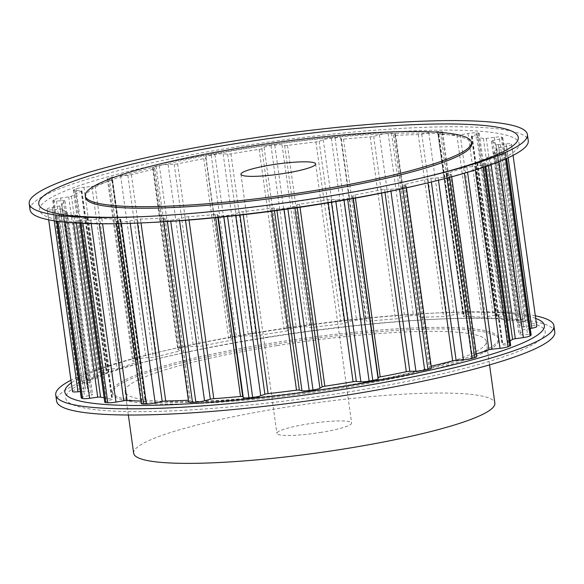 <?xml version="1.0" encoding="UTF-8"?>
<svg xmlns="http://www.w3.org/2000/svg" width="584" height="584" viewBox="0 0 584 584"><rect width="100%" height="100%" fill="white"/><g stroke="black" fill="none" stroke-linecap="round" stroke-linejoin="round"><path stroke-width="0.44" stroke-dasharray="2.92 2.19" d="M320.163 432.532A37.726 5.154 -7.9 0 0 351.619 423.02A37.726 5.154 -7.9 0 0 308.345 423.867A37.726 5.154 -7.9 0 0 276.889 433.386A37.726 5.154 -7.9 0 0 320.163 432.532M30.054 209.831A251.492 34.361 172.1 0 1 239.768 146.38A251.492 34.361 172.1 0 1 528.264 140.7M419.451 178.463A242.061 33.069 172.1 0 1 416.896 179.069A242.061 33.069 172.1 0 1 316.433 198.443A242.061 33.069 172.1 0 1 147.657 216.423A242.061 33.069 172.1 0 1 145.044 216.54M85.461 197.428A194.903 26.63 172.1 0 1 247.988 148.256A194.903 26.63 172.1 0 1 471.573 143.854M148.518 222.592A242.061 33.069 172.1 0 1 44.8 201.808A242.061 33.069 172.1 0 1 241.455 149.008A242.061 33.069 172.1 0 1 501.452 133.984A242.061 33.069 172.1 0 1 417.75 185.237M277.137 345.567A182.332 24.908 172.1 0 1 486.297 341.45A182.332 24.908 172.1 0 1 334.26 387.455A182.332 24.908 172.1 0 1 125.1 391.572A182.332 24.908 172.1 0 1 277.137 345.567M133.656 453.264A182.332 24.908 172.1 0 1 285.7 407.26A182.332 24.908 172.1 0 1 494.86 403.142M554.8 331.946A251.492 34.361 -7.9 0 0 441.65 318.944A251.492 34.361 -7.9 0 0 266.304 337.625A251.492 34.361 -7.9 0 0 161.929 357.758A251.492 34.361 -7.9 0 0 56.597 401.077M535.324 315.798A251.492 34.361 -7.9 0 0 440.796 312.768A251.492 34.361 -7.9 0 0 265.45 331.457A251.492 34.361 -7.9 0 0 161.067 351.59A251.492 34.361 -7.9 0 0 70.934 380.235M267.567 337.165A242.061 33.069 -7.9 0 0 167.104 356.539A242.061 33.069 -7.9 0 0 83.41 407.793A242.061 33.069 -7.9 0 0 343.399 392.769A242.061 33.069 -7.9 0 0 540.061 339.968A242.061 33.069 -7.9 0 0 436.343 319.185A242.061 33.069 -7.9 0 0 267.567 337.165M336.223 388.893A194.903 26.63 -7.9 0 0 498.751 339.72A194.903 26.63 -7.9 0 0 275.166 344.129A194.903 26.63 -7.9 0 0 112.639 393.302A194.903 26.63 -7.9 0 0 336.223 388.893M336.012 387.353A194.903 26.63 -7.9 0 0 498.539 338.18A194.903 26.63 -7.9 0 0 274.954 342.582A194.903 26.63 -7.9 0 0 112.427 391.754A194.903 26.63 -7.9 0 0 336.012 387.353M535.689 318.419A242.061 33.069 -7.9 0 0 435.481 313.017A242.061 33.069 -7.9 0 0 266.713 330.997A242.061 33.069 -7.9 0 0 166.25 350.371A242.061 33.069 -7.9 0 0 71.299 382.856M72.438 391.039A7.548 1.029 172.1 0 1 77.46 389.353L85.081 387.951A3.146 0.431 -7.9 0 0 87.177 387.272A219.642 30.01 172.1 0 1 90.118 382.914A3.146 0.431 -7.9 0 0 90.162 382.827A3.146 0.431 -7.9 0 0 88.651 382.666L81.724 383.031A7.548 1.029 172.1 0 1 78.088 382.651A7.548 1.029 172.1 0 1 78.278 382.374A234.418 32.025 172.1 0 1 79.161 381.739A7.548 1.029 172.1 0 1 85.885 380.038L93.936 378.863A3.146 0.431 -7.9 0 0 96.688 378.176A219.642 30.01 172.1 0 1 106.887 373.074A3.146 0.431 -7.9 0 0 107.171 372.847A3.146 0.431 -7.9 0 0 106.295 372.672L100.682 372.628A7.548 1.029 172.1 0 1 98.572 372.212A7.548 1.029 172.1 0 1 99.441 371.585A234.418 32.025 172.1 0 1 101.258 370.869A7.548 1.029 172.1 0 1 109.215 369.271L117.136 368.402A3.146 0.431 -7.9 0 0 120.362 367.767A219.642 30.01 172.1 0 1 137.13 362.262A3.146 0.431 -7.9 0 0 137.846 361.883A3.146 0.431 -7.9 0 0 137.459 361.73L133.532 361.284A7.548 1.029 172.1 0 1 132.59 360.927A7.548 1.029 172.1 0 1 134.59 359.926A234.418 32.025 172.1 0 1 137.211 359.182A7.548 1.029 172.1 0 1 145.869 357.788L153.125 357.291A3.146 0.431 -7.9 0 0 156.6 356.744A219.642 30.01 172.1 0 1 178.792 351.218A3.146 0.431 -7.9 0 0 180.106 350.677A3.146 0.431 -7.9 0 0 180.011 350.59L178.047 349.772A7.548 1.029 172.1 0 1 177.821 349.568A7.548 1.029 172.1 0 1 181.325 348.188A234.418 32.025 172.1 0 1 184.573 347.465A7.548 1.029 172.1 0 1 193.333 346.378L199.429 346.283A3.146 0.431 -7.9 0 0 202.925 345.867A219.642 30.01 172.1 0 1 229.023 340.684A3.146 0.431 -7.9 0 0 231.06 340.012L231.184 338.873A7.548 1.029 172.1 0 1 236.462 337.172A234.418 32.025 172.1 0 1 240.119 336.523A7.548 1.029 172.1 0 1 248.382 335.815L252.908 336.128A3.146 0.431 -7.9 0 0 256.179 335.866A219.642 30.01 172.1 0 1 284.408 331.391A3.146 0.431 -7.9 0 0 287.116 330.712L289.328 329.332A7.548 1.029 172.1 0 1 296.249 327.631A234.418 32.025 172.1 0 1 300.059 327.098A7.548 1.029 172.1 0 1 307.272 326.814L309.907 327.522A3.146 0.431 -7.9 0 0 312.739 327.427A219.642 30.01 172.1 0 1 341.173 323.967A3.146 0.431 -7.9 0 0 344.37 323.324L348.517 321.799A7.548 1.029 172.1 0 1 356.598 320.214A234.418 32.025 172.1 0 1 360.313 319.835A7.548 1.029 172.1 0 1 365.971 319.995L366.548 321.039A3.146 0.431 -7.9 0 0 368.738 321.127A219.642 30.01 172.1 0 1 395.448 318.908A3.146 0.431 -7.9 0 0 398.916 318.353L404.712 316.784A7.548 1.029 172.1 0 1 413.414 315.426A234.418 32.025 172.1 0 1 416.764 315.221A7.548 1.029 172.1 0 1 420.633 315.594A7.548 1.029 172.1 0 1 420.495 315.827L418.969 317.134A3.146 0.431 -7.9 0 0 418.918 317.236A3.146 0.431 -7.9 0 0 420.37 317.397A219.642 30.01 172.1 0 1 443.533 316.572A3.146 0.431 -7.9 0 0 447.037 316.141L454.082 314.637A7.548 1.029 172.1 0 1 462.813 313.601A234.418 32.025 172.1 0 1 465.579 313.586A7.548 1.029 172.1 0 1 467.872 314.002A7.548 1.029 172.1 0 1 467.127 314.579L463.601 316.068A3.146 0.431 -7.9 0 0 463.287 316.309A3.146 0.431 -7.9 0 0 464.119 316.484A219.642 30.01 172.1 0 1 482.15 317.119A3.146 0.431 -7.9 0 0 485.45 316.835L493.276 315.499A7.548 1.029 172.1 0 1 501.43 314.849A234.418 32.025 172.1 0 1 503.43 315.024A7.548 1.029 172.1 0 1 504.503 315.397A7.548 1.029 172.1 0 1 502.678 316.346L497.4 317.915A3.146 0.431 -7.9 0 0 496.634 318.309A3.146 0.431 -7.9 0 0 496.999 318.455A219.642 30.01 172.1 0 1 508.671 320.499A3.146 0.431 -7.9 0 0 511.54 320.39L519.607 319.309A7.548 1.029 172.1 0 1 526.637 319.09A234.418 32.025 172.1 0 1 527.724 319.448A7.548 1.029 172.1 0 1 528.016 319.682A7.548 1.029 172.1 0 1 524.739 321.01L518.052 322.55A3.146 0.431 -7.9 0 0 516.687 323.098A3.146 0.431 -7.9 0 0 516.767 323.178A219.642 30.01 172.1 0 1 521.286 326.493A3.146 0.431 -7.9 0 0 523.534 326.565L531.294 325.814A7.548 1.029 172.1 0 1 536.711 326.04A234.418 32.025 172.1 0 1 536.82 326.558M168.082 164.389A7.548 1.029 -7.9 0 0 159.322 165.476A234.418 32.025 -7.9 0 0 156.074 166.199A7.548 1.029 -7.9 0 0 152.57 167.579A7.548 1.029 -7.9 0 0 152.789 167.776L154.76 168.601A3.146 0.431 172.1 0 1 154.848 168.688A3.146 0.431 172.1 0 1 153.534 169.229A219.642 30.01 -7.9 0 0 131.349 174.755A3.146 0.431 172.1 0 1 127.867 175.302L120.611 175.799A7.548 1.029 -7.9 0 0 111.96 177.193A234.418 32.025 -7.9 0 0 109.339 177.938A7.548 1.029 -7.9 0 0 107.339 178.938A7.548 1.029 -7.9 0 0 108.281 179.295L112.201 179.741A3.146 0.431 172.1 0 1 112.595 179.887A3.146 0.431 172.1 0 1 111.88 180.273A219.642 30.01 -7.9 0 0 95.112 185.778A3.146 0.431 172.1 0 1 91.885 186.413L83.965 187.281A7.548 1.029 -7.9 0 0 76.008 188.88A234.418 32.025 -7.9 0 0 74.19 189.596A7.548 1.029 -7.9 0 0 73.321 190.223A7.548 1.029 -7.9 0 0 75.424 190.639L81.037 190.683A3.146 0.431 172.1 0 1 81.921 190.851A3.146 0.431 172.1 0 1 81.636 191.085A219.642 30.01 -7.9 0 0 71.43 196.188A3.146 0.431 172.1 0 1 68.678 196.866L60.634 198.042A7.548 1.029 -7.9 0 0 53.91 199.75A234.418 32.025 -7.9 0 0 53.027 200.385A7.548 1.029 -7.9 0 0 52.837 200.662A7.548 1.029 -7.9 0 0 56.473 201.042L63.393 200.677A3.146 0.431 172.1 0 1 64.912 200.83A3.146 0.431 172.1 0 1 64.868 200.918A219.642 30.01 -7.9 0 0 61.926 205.276A3.146 0.431 172.1 0 1 59.831 205.955L52.21 207.364A7.548 1.029 -7.9 0 0 47.18 209.05L47.18 209.05A234.418 32.025 -7.9 0 0 47.289 209.568A7.548 1.029 -7.9 0 0 52.706 209.795L60.466 209.043A3.146 0.431 172.1 0 1 62.714 209.116A219.642 30.01 -7.9 0 0 67.233 212.43A3.146 0.431 172.1 0 1 67.313 212.51A3.146 0.431 172.1 0 1 65.948 213.058L59.261 214.598A7.548 1.029 -7.9 0 0 55.984 215.927A7.548 1.029 -7.9 0 0 56.276 216.16A234.418 32.025 -7.9 0 0 57.363 216.518A7.548 1.029 -7.9 0 0 64.393 216.299L72.46 215.219A3.146 0.431 172.1 0 1 75.329 215.109A219.642 30.01 -7.9 0 0 87.001 217.153A3.146 0.431 172.1 0 1 87.366 217.299A3.146 0.431 172.1 0 1 86.6 217.693L81.322 219.263A7.548 1.029 -7.9 0 0 79.497 220.212A7.548 1.029 -7.9 0 0 80.57 220.584A234.418 32.025 -7.9 0 0 82.57 220.759A7.548 1.029 -7.9 0 0 90.724 220.11L98.55 218.766A3.146 0.431 172.1 0 1 101.85 218.489A219.642 30.01 -7.9 0 0 119.881 219.124A3.146 0.431 172.1 0 1 120.713 219.299A3.146 0.431 172.1 0 1 120.399 219.54L116.873 221.029A7.548 1.029 -7.9 0 0 116.128 221.606A7.548 1.029 -7.9 0 0 118.421 222.022A234.418 32.025 -7.9 0 0 121.187 222.008A7.548 1.029 -7.9 0 0 129.918 220.971L136.963 219.467A3.146 0.431 172.1 0 1 140.467 219.029A219.642 30.01 -7.9 0 0 163.63 218.212A3.146 0.431 172.1 0 1 165.082 218.372A3.146 0.431 172.1 0 1 165.031 218.474L163.505 219.781A7.548 1.029 -7.9 0 0 163.367 220.015A7.548 1.029 -7.9 0 0 167.236 220.38A234.418 32.025 -7.9 0 0 170.586 220.175A7.548 1.029 -7.9 0 0 179.288 218.825L185.084 217.255A3.146 0.431 172.1 0 1 188.552 216.701A219.642 30.01 -7.9 0 0 215.262 214.481A3.146 0.431 172.1 0 1 217.452 214.569L218.029 215.606A7.548 1.029 -7.9 0 0 223.687 215.773A234.418 32.025 -7.9 0 0 227.402 215.394A7.548 1.029 -7.9 0 0 235.483 213.81L239.63 212.284A3.146 0.431 172.1 0 1 242.827 211.642A219.642 30.01 -7.9 0 0 271.261 208.181A3.146 0.431 172.1 0 1 274.093 208.087L276.728 208.787A7.548 1.029 -7.9 0 0 283.941 208.51A234.418 32.025 -7.9 0 0 287.751 207.977A7.548 1.029 -7.9 0 0 294.672 206.276L296.884 204.896A3.146 0.431 172.1 0 1 299.592 204.218A219.642 30.01 -7.9 0 0 327.821 199.743A3.146 0.431 172.1 0 1 331.091 199.48L335.618 199.794A7.548 1.029 -7.9 0 0 343.881 199.086A234.418 32.025 -7.9 0 0 347.538 198.436A7.548 1.029 -7.9 0 0 352.816 196.735L352.94 195.596A3.146 0.431 172.1 0 1 354.977 194.925A219.642 30.01 -7.9 0 0 381.075 189.742A3.146 0.431 172.1 0 1 384.571 189.326L390.667 189.231A7.548 1.029 -7.9 0 0 399.427 188.143A234.418 32.025 -7.9 0 0 402.675 187.42A7.548 1.029 -7.9 0 0 406.179 186.04A7.548 1.029 -7.9 0 0 405.953 185.836L403.989 185.018A3.146 0.431 172.1 0 1 403.894 184.931A3.146 0.431 172.1 0 1 405.208 184.391A219.642 30.01 -7.9 0 0 427.4 178.865A3.146 0.431 172.1 0 1 430.875 178.317L438.131 177.821A7.548 1.029 -7.9 0 0 446.789 176.426A234.418 32.025 -7.9 0 0 449.41 175.682A7.548 1.029 -7.9 0 0 451.41 174.682A7.548 1.029 -7.9 0 0 450.468 174.324L446.541 173.879A3.146 0.431 172.1 0 1 446.154 173.725A3.146 0.431 172.1 0 1 446.869 173.346A219.642 30.01 -7.9 0 0 463.638 167.842A3.146 0.431 172.1 0 1 466.864 167.207L474.785 166.338A7.548 1.029 -7.9 0 0 482.742 164.739A234.418 32.025 -7.9 0 0 484.559 164.024A7.548 1.029 -7.9 0 0 485.428 163.396A7.548 1.029 -7.9 0 0 483.318 162.98L477.705 162.936A3.146 0.431 172.1 0 1 476.829 162.761A3.146 0.431 172.1 0 1 477.113 162.535A219.642 30.01 -7.9 0 0 487.311 157.424A3.146 0.431 172.1 0 1 490.064 156.746L498.115 155.57A7.548 1.029 -7.9 0 0 504.839 153.869A234.418 32.025 -7.9 0 0 505.722 153.234A7.548 1.029 -7.9 0 0 505.912 152.957A7.548 1.029 -7.9 0 0 502.276 152.577L495.349 152.942A3.146 0.431 172.1 0 1 493.838 152.782A3.146 0.431 172.1 0 1 493.881 152.694A219.642 30.01 -7.9 0 0 496.823 148.336A3.146 0.431 172.1 0 1 498.918 147.657L506.54 146.255A7.548 1.029 -7.9 0 0 511.562 144.569L511.562 144.569A234.418 32.025 -7.9 0 0 511.46 144.051A7.548 1.029 -7.9 0 0 506.036 143.825L498.276 144.577A3.146 0.431 172.1 0 1 496.035 144.503A219.642 30.01 -7.9 0 0 491.509 141.189A3.146 0.431 172.1 0 1 491.436 141.109A3.146 0.431 172.1 0 1 492.801 140.554L499.481 139.021A7.548 1.029 -7.9 0 0 502.766 137.693A7.548 1.029 -7.9 0 0 502.474 137.459A234.418 32.025 -7.9 0 0 501.379 137.101A7.548 1.029 -7.9 0 0 494.356 137.32L486.289 138.401A3.146 0.431 172.1 0 1 483.421 138.51A219.642 30.01 -7.9 0 0 471.741 136.466A3.146 0.431 172.1 0 1 471.383 136.32A3.146 0.431 172.1 0 1 472.142 135.926L477.427 134.357A7.548 1.029 -7.9 0 0 479.252 133.407A7.548 1.029 -7.9 0 0 478.172 133.035A234.418 32.025 -7.9 0 0 476.179 132.853A7.548 1.029 -7.9 0 0 468.018 133.51L460.199 134.846A3.146 0.431 172.1 0 1 456.9 135.123A219.642 30.01 -7.9 0 0 438.869 134.495A3.146 0.431 172.1 0 1 438.036 134.32A3.146 0.431 172.1 0 1 438.35 134.079L441.869 132.59A7.548 1.029 -7.9 0 0 442.621 132.013A7.548 1.029 -7.9 0 0 440.329 131.597A234.418 32.025 -7.9 0 0 437.555 131.604A7.548 1.029 -7.9 0 0 428.831 132.648L421.779 134.152A3.146 0.431 172.1 0 1 418.283 134.583A219.642 30.01 -7.9 0 0 395.12 135.4A3.146 0.431 172.1 0 1 393.66 135.24A3.146 0.431 172.1 0 1 393.718 135.145L395.244 133.831A7.548 1.029 -7.9 0 0 395.375 133.597A7.548 1.029 -7.9 0 0 391.514 133.232A234.418 32.025 -7.9 0 0 388.156 133.437A7.548 1.029 -7.9 0 0 379.454 134.794L373.665 136.364A3.146 0.431 172.1 0 1 370.198 136.919A219.642 30.01 -7.9 0 0 343.487 139.138A3.146 0.431 172.1 0 1 341.297 139.05L340.72 138.007A7.548 1.029 -7.9 0 0 335.055 137.846A234.418 32.025 -7.9 0 0 331.347 138.225A7.548 1.029 -7.9 0 0 323.259 139.802L319.119 141.335A3.146 0.431 172.1 0 1 315.922 141.97A219.642 30.01 -7.9 0 0 287.481 145.438A3.146 0.431 172.1 0 1 284.656 145.525L282.014 144.825A7.548 1.029 -7.9 0 0 274.808 145.109A234.418 32.025 -7.9 0 0 270.991 145.642A7.548 1.029 -7.9 0 0 264.077 147.336L261.866 148.716A3.146 0.431 172.1 0 1 259.157 149.402A219.642 30.01 -7.9 0 0 230.928 153.869A3.146 0.431 172.1 0 1 227.658 154.139L223.132 153.826A7.548 1.029 -7.9 0 0 214.868 154.534A234.418 32.025 -7.9 0 0 211.211 155.183A7.548 1.029 -7.9 0 0 205.933 156.877L205.802 158.016A3.146 0.431 172.1 0 1 203.772 158.695A219.642 30.01 -7.9 0 0 177.675 163.87A3.146 0.431 172.1 0 1 174.178 164.294L168.082 164.389L193.333 346.378M81.234 397.916A7.548 1.029 172.1 0 1 84.519 396.587L91.199 395.054A3.146 0.431 -7.9 0 0 92.564 394.499A3.146 0.431 -7.9 0 0 92.491 394.419A219.642 30.01 172.1 0 1 87.965 391.105A3.146 0.431 -7.9 0 0 85.724 391.032L80.351 391.55M104.748 402.201A7.548 1.029 172.1 0 1 106.573 401.252L111.858 399.682A3.146 0.431 -7.9 0 0 112.617 399.288A3.146 0.431 -7.9 0 0 112.259 399.142A219.642 30.01 172.1 0 1 104.149 397.865M141.379 403.595A7.548 1.029 172.1 0 1 142.131 403.018L145.65 401.529A3.146 0.431 -7.9 0 0 145.963 401.288A3.146 0.431 -7.9 0 0 145.131 401.113A219.642 30.01 172.1 0 1 141.021 401.04M188.625 402.011A7.548 1.029 172.1 0 1 188.756 401.777L190.282 400.463A3.146 0.431 -7.9 0 0 190.34 400.369A3.146 0.431 -7.9 0 0 188.88 400.208A219.642 30.01 172.1 0 1 188.376 400.23M431.182 366.212A219.642 30.01 172.1 0 1 430.466 366.38A3.146 0.431 -7.9 0 0 429.152 366.92A3.146 0.431 -7.9 0 0 429.24 367.007L431.211 367.832A7.548 1.029 172.1 0 1 431.43 368.029M476.296 354.043A219.642 30.01 172.1 0 1 472.12 355.335A3.146 0.431 -7.9 0 0 471.405 355.722A3.146 0.431 -7.9 0 0 471.799 355.868L475.719 356.313A7.548 1.029 172.1 0 1 476.661 356.671M510.044 340.83A219.642 30.01 172.1 0 1 502.364 344.523A3.146 0.431 -7.9 0 0 502.079 344.75A3.146 0.431 -7.9 0 0 502.963 344.925L508.576 344.969A7.548 1.029 172.1 0 1 510.679 345.385M530.272 328.522L524.169 329.653A3.146 0.431 -7.9 0 0 522.074 330.325A219.642 30.01 172.1 0 1 519.132 334.69A3.146 0.431 -7.9 0 0 519.088 334.778A3.146 0.431 -7.9 0 0 520.607 334.931L527.527 334.566A7.548 1.029 172.1 0 1 531.163 334.946M159.322 165.476L184.573 347.465M174.178 164.294L199.429 346.283M177.675 163.87L202.925 345.867M203.772 158.695L229.023 340.684M205.802 158.016L231.06 340.012M205.933 156.877L231.184 338.873M211.211 155.183L236.462 337.172M156.074 166.199L181.325 348.188M111.96 177.193L137.211 359.182M120.611 175.799L145.869 357.788M127.867 175.302L153.125 357.291M131.349 174.755L156.6 356.744M153.534 169.229L178.792 351.218M154.76 168.601L180.011 350.59M152.789 167.776L178.047 349.772M109.339 177.938L134.59 359.926M214.868 154.534L240.119 336.523M76.008 188.88L101.258 370.869M83.965 187.281L109.215 369.271M91.885 186.413L117.136 368.402M95.112 185.778L120.362 367.767M111.88 180.273L137.13 362.262M112.201 179.741L137.459 361.73M108.281 179.295L133.532 361.284M74.19 189.596L99.441 371.585M53.91 199.75L79.161 381.739M60.634 198.042L85.885 380.038M68.678 196.866L93.936 378.863M71.43 196.188L96.688 378.176M81.636 191.085L106.887 373.074M81.037 190.683L106.295 372.672M75.424 190.639L100.682 372.628M53.027 200.385L78.278 382.374M47.18 209.05L48.676 219.81L47.18 209.05M52.21 207.364L77.46 389.353M59.831 205.955L85.081 387.951M61.926 205.276L87.177 387.272M64.868 200.918L90.118 382.914M63.393 200.677L88.651 382.666M56.473 201.042L81.724 383.031M47.289 209.568L48.713 219.818M56.276 216.16L56.976 221.205M59.261 214.598L84.519 396.587M65.948 213.058L91.199 395.054M67.233 212.43L92.491 394.419M62.714 209.116L87.965 391.105M60.466 209.043L85.724 391.032M52.706 209.795L54.239 220.803M57.363 216.518L58.035 221.343M80.57 220.584L80.942 223.263M81.322 219.263L106.573 401.252M86.6 217.693L111.858 399.682M87.001 217.153L112.259 399.142M75.329 215.109L76.431 223.022M72.46 215.219L73.518 222.84M64.393 216.299L65.204 222.161M82.57 220.759L82.928 223.351M118.421 222.022L118.64 223.643M116.873 221.029L142.131 403.018M120.399 219.54L145.65 401.529M119.881 219.124L145.131 401.113M101.85 218.489L102.58 223.767M98.55 218.766L99.243 223.752M90.724 220.11L91.213 223.621M121.187 222.008L121.406 223.584M167.236 220.38L167.396 221.57M163.505 219.781L188.756 401.777M165.031 218.474L190.282 400.463M163.63 218.212L188.88 400.208M140.467 219.029L141.007 222.935M136.963 219.467L137.466 223.081M129.918 220.971L130.247 223.343M170.586 220.175L170.754 221.358M223.687 215.773L223.84 216.839M218.029 215.606L218.277 217.409M217.452 214.569L217.847 217.445M215.262 214.481L215.7 217.657M188.552 216.701L189.012 220.029M185.084 217.255L185.508 220.307M179.288 218.825L179.558 220.745M227.402 215.394L227.548 216.452M283.941 208.51L284.087 209.539M276.728 208.787L276.969 210.517M274.093 208.087L274.473 210.853M271.261 208.181L271.684 211.218M242.827 211.642L243.251 214.729M239.63 212.284L240.017 215.094M235.483 213.81L235.732 215.576M287.751 207.977L287.897 209.006M343.881 199.086L344.027 200.151M335.618 199.794L335.858 201.56M331.091 199.48L331.486 202.298M327.821 199.743L328.252 202.838M299.592 204.218L300.008 207.254M296.884 204.896L297.263 207.663M294.672 206.276L294.913 208.006M347.538 198.436L347.684 199.509M399.427 188.143L399.587 189.326M390.667 189.231L390.937 191.172M384.571 189.326L384.995 192.399M381.075 189.742L381.542 193.1M354.977 194.925L355.415 198.115M352.94 195.596L353.342 198.494M352.816 196.735L353.064 198.545M402.675 187.42L402.843 188.617M446.789 176.426L447.016 178.047M438.131 177.821L438.474 180.244M430.875 178.317L431.386 181.996M427.4 178.865L427.948 182.828M405.208 184.391L430.466 366.38M403.989 185.018L429.24 367.007M405.953 185.836L431.211 367.832M449.41 175.682L449.644 177.353M482.742 164.739L483.114 167.425M474.785 166.338L475.281 169.959M466.864 167.207L467.572 172.309M463.638 167.842L464.382 173.251M446.869 173.346L472.12 355.335M446.541 173.879L471.799 355.868M450.468 174.324L475.719 356.313M484.559 164.024L484.939 166.805M504.839 153.869L505.54 158.936M498.115 155.57L498.962 161.673M490.064 156.746L491.159 164.63M487.311 157.424L488.45 165.593M477.113 162.535L502.364 344.523M477.705 162.936L502.963 344.925M483.318 162.98L508.576 344.969M505.722 153.234L506.452 158.527M511.562 144.569L513.066 155.373L511.562 144.569M506.54 146.255L508.138 157.768M498.918 147.657L524.169 329.653M496.823 148.336L522.074 330.325M493.881 152.694L519.132 334.69M495.349 152.942L520.607 334.931M502.276 152.577L527.527 334.566M511.46 144.051L536.711 326.04M502.474 137.459L527.724 319.448M499.481 139.021L524.739 321.01M492.801 140.554L518.052 322.55M491.509 141.189L516.767 323.178M496.035 144.503L521.286 326.493M498.276 144.577L523.534 326.565M506.036 143.825L531.294 325.814M501.379 137.101L526.637 319.09M478.172 133.035L503.43 315.024M477.427 134.357L502.678 316.346M472.142 135.926L497.4 317.915M471.741 136.466L496.999 318.455M483.421 138.51L508.671 320.499M486.289 138.401L511.54 320.39M494.356 137.32L519.607 319.309M476.179 132.853L501.43 314.849M440.329 131.597L465.579 313.586M441.869 132.59L467.127 314.579M438.35 134.079L463.601 316.068M438.869 134.495L464.119 316.484M456.9 135.123L482.15 317.119M460.199 134.846L485.45 316.835M468.018 133.51L493.276 315.499M437.555 131.604L462.813 313.601M391.514 133.232L416.764 315.221M395.244 133.831L420.495 315.827M393.718 135.145L418.969 317.134M395.12 135.4L420.37 317.397M418.283 134.583L443.533 316.572M421.779 134.152L447.037 316.141M428.831 132.648L454.082 314.637M388.156 133.437L413.414 315.426M335.055 137.846L360.313 319.835M340.72 138.007L365.971 319.995M341.297 139.05L366.548 321.039M343.487 139.138L368.738 321.127M370.198 136.919L395.448 318.908M373.665 136.364L398.916 318.353M379.454 134.794L404.712 316.784M331.347 138.225L356.598 320.214M274.808 145.109L300.059 327.098M282.014 144.825L307.272 326.814M284.656 145.525L309.907 327.522M287.481 145.438L312.739 327.427M315.922 141.97L341.173 323.967M319.119 141.335L344.37 323.324M323.259 139.802L348.517 321.799M270.991 145.642L296.249 327.631M223.132 153.826L248.382 335.815M227.658 154.139L252.908 336.128M230.928 153.869L256.179 335.866M259.157 149.402L284.408 331.391M261.866 148.716L287.116 330.712M264.077 147.336L289.328 329.332M315.667 163.914L351.619 423.02M147.657 216.423L142.35 216.664M486.297 341.45L489.553 364.891M167.104 356.539L161.929 357.758M498.751 339.72L498.539 338.18M435.481 313.017L440.796 312.768M154.848 168.688L180.106 350.677M152.57 167.579L177.821 349.568M112.595 179.887L137.846 361.883M107.339 178.938L132.59 360.927M81.921 190.851L107.171 372.847M73.321 190.223L98.572 372.212M64.912 200.83L90.162 382.827M52.837 200.662L78.088 382.651M55.984 215.927L56.706 221.168M67.313 212.51L92.564 394.499M79.497 220.212L79.913 223.212M87.366 217.299L112.617 399.288M116.128 221.606L116.413 223.679M120.713 219.299L145.963 401.288M163.367 220.015L163.615 221.803M165.082 218.372L190.34 400.369M403.894 184.931L429.152 366.92M406.179 186.04L406.428 187.822M446.154 173.725L471.405 355.722M451.41 174.682L451.702 176.799M476.829 162.761L502.079 344.75M485.428 163.396L485.851 166.498M493.838 152.782L519.088 334.778M505.912 152.957L506.671 158.432M502.766 137.693L528.016 319.682M491.436 141.109L516.687 323.098M479.252 133.407L504.503 315.397M471.383 136.32L496.634 318.309M442.621 132.013L467.872 314.002M438.036 134.32L463.287 316.309M395.375 133.597L420.633 315.594M393.66 135.24L418.918 317.236M166.25 350.371L161.067 351.59M112.639 393.302L112.427 391.754M436.343 319.185L441.65 318.944M125.1 391.572L128.349 415.012M416.896 179.069L422.071 177.85M240.936 174.28L276.889 433.386"/><path stroke-width="0.88" d="M272.392 164.761A37.726 5.154 172.1 0 1 315.667 163.914A37.726 5.154 172.1 0 1 284.211 173.426A37.726 5.154 172.1 0 1 240.936 174.28A37.726 5.154 172.1 0 1 272.392 164.761M238.907 140.211A251.492 34.361 172.1 0 1 527.403 134.532A251.492 34.361 172.1 0 1 422.071 177.85A251.492 34.361 172.1 0 1 317.696 197.983A251.492 34.361 172.1 0 1 142.35 216.664A251.492 34.361 172.1 0 1 29.2 203.663A251.492 34.361 172.1 0 1 238.907 140.211M527.403 134.532L528.264 140.7A251.492 34.361 172.1 0 1 422.933 184.018A251.492 34.361 172.1 0 1 318.55 204.152A251.492 34.361 172.1 0 1 143.204 222.84A251.492 34.361 172.1 0 1 30.054 209.831L29.2 203.663M145.044 216.54A242.061 33.069 172.1 0 1 44.274 195.377A242.061 33.069 172.1 0 1 240.601 142.839A242.061 33.069 172.1 0 1 499.999 127.692A242.061 33.069 172.1 0 1 419.451 178.463M247.777 146.715A194.903 26.63 172.1 0 1 471.361 142.306A194.903 26.63 172.1 0 1 308.834 191.479A194.903 26.63 172.1 0 1 85.249 195.888A194.903 26.63 172.1 0 1 247.777 146.715M471.361 142.306L471.573 143.854A194.903 26.63 172.1 0 1 309.046 193.027A194.903 26.63 172.1 0 1 85.461 197.428L85.249 195.888M422.933 184.018L417.75 185.237A242.061 33.069 172.1 0 1 317.287 204.612A242.061 33.069 172.1 0 1 148.518 222.592L143.204 222.84M489.553 364.891L494.86 403.142A182.332 24.908 172.1 0 1 342.815 449.147A182.332 24.908 172.1 0 1 133.656 453.264L128.349 415.012M70.934 380.235A251.492 34.361 -7.9 0 0 55.735 394.908L56.597 401.077A251.492 34.361 -7.9 0 0 345.093 395.397A251.492 34.361 -7.9 0 0 554.8 331.946L553.946 325.777A251.492 34.361 -7.9 0 0 535.324 315.798M55.735 394.908A251.492 34.361 -7.9 0 0 344.231 389.229A251.492 34.361 -7.9 0 0 553.946 325.777M71.299 382.856A242.061 33.069 -7.9 0 0 342.545 386.601A242.061 33.069 -7.9 0 0 535.689 318.419M72.438 391.039L48.676 219.81L72.438 391.039A234.418 32.025 172.1 0 0 72.54 391.557A7.548 1.029 172.1 0 0 77.964 391.784L80.351 391.55M104.149 397.865A219.642 30.01 172.1 0 1 100.579 397.098A3.146 0.431 -7.9 0 0 97.71 397.208L89.644 398.288A7.548 1.029 172.1 0 1 82.621 398.507A234.418 32.025 172.1 0 1 81.526 398.149A7.548 1.029 172.1 0 1 81.234 397.916L56.706 221.168M141.021 401.04A219.642 30.01 172.1 0 1 127.1 400.478A3.146 0.431 -7.9 0 0 123.801 400.763L115.982 402.099A7.548 1.029 172.1 0 1 107.821 402.756A234.418 32.025 172.1 0 1 105.828 402.573A7.548 1.029 172.1 0 1 104.748 402.201L79.913 223.212M188.376 400.23A219.642 30.01 172.1 0 1 165.717 401.026A3.146 0.431 -7.9 0 0 162.221 401.456L155.169 402.96A7.548 1.029 172.1 0 1 146.445 404.004A234.418 32.025 172.1 0 1 143.671 404.011A7.548 1.029 172.1 0 1 141.379 403.595L116.413 223.679M406.428 187.822L431.43 368.029A7.548 1.029 172.1 0 1 427.926 369.409A234.418 32.025 172.1 0 1 424.678 370.132A7.548 1.029 172.1 0 1 415.918 371.22L409.822 371.314A3.146 0.431 -7.9 0 0 406.325 371.738A219.642 30.01 172.1 0 1 380.228 376.914A3.146 0.431 -7.9 0 0 378.198 377.585L378.067 378.731A7.548 1.029 172.1 0 1 372.789 380.425A234.418 32.025 172.1 0 1 369.132 381.075A7.548 1.029 172.1 0 1 360.868 381.783L356.342 381.469A3.146 0.431 -7.9 0 0 353.072 381.732A219.642 30.01 172.1 0 1 324.843 386.206A3.146 0.431 -7.9 0 0 322.134 386.885L319.923 388.272A7.548 1.029 172.1 0 1 313.009 389.966A234.418 32.025 172.1 0 1 309.192 390.499A7.548 1.029 172.1 0 1 301.986 390.784L299.344 390.083A3.146 0.431 -7.9 0 0 296.519 390.17A219.642 30.01 172.1 0 1 268.078 393.638A3.146 0.431 -7.9 0 0 264.88 394.273L260.741 395.799A7.548 1.029 172.1 0 1 252.653 397.383A234.418 32.025 172.1 0 1 248.945 397.762A7.548 1.029 172.1 0 1 243.28 397.602L242.703 396.558A3.146 0.431 -7.9 0 0 240.513 396.47A219.642 30.01 172.1 0 1 213.802 398.689A3.146 0.431 -7.9 0 0 210.335 399.244L204.546 400.814A7.548 1.029 172.1 0 1 195.844 402.172A234.418 32.025 172.1 0 1 192.486 402.376A7.548 1.029 172.1 0 1 188.625 402.011L163.615 221.803M451.702 176.799L476.661 356.671A7.548 1.029 172.1 0 1 474.661 357.671A234.418 32.025 172.1 0 1 472.04 358.415A7.548 1.029 172.1 0 1 463.389 359.81L456.133 360.306A3.146 0.431 -7.9 0 0 452.651 360.854A219.642 30.01 172.1 0 1 431.182 366.212M485.851 166.498L510.679 345.385A7.548 1.029 172.1 0 1 509.81 346.013A234.418 32.025 172.1 0 1 507.992 346.728A7.548 1.029 172.1 0 1 500.035 348.327L492.115 349.195A3.146 0.431 -7.9 0 0 488.888 349.831A219.642 30.01 172.1 0 1 476.296 354.043M506.671 158.432L531.163 334.946A7.548 1.029 172.1 0 1 530.973 335.223A234.418 32.025 172.1 0 1 530.089 335.858A7.548 1.029 172.1 0 1 523.366 337.567L515.322 338.742A3.146 0.431 -7.9 0 0 512.569 339.421A219.642 30.01 172.1 0 1 510.044 340.83M536.82 326.558L513.066 155.373L536.82 326.558A7.548 1.029 172.1 0 1 531.79 328.244L530.272 328.522M48.713 219.818L72.54 391.557M56.976 221.205L81.526 398.149M54.239 220.803L77.964 391.784M58.035 221.343L82.621 398.507M80.942 223.263L105.828 402.573M76.431 223.022L100.579 397.098M73.518 222.84L97.71 397.208M65.204 222.161L89.644 398.288M82.928 223.351L107.821 402.756M118.64 223.643L143.671 404.011M102.58 223.767L127.1 400.478M99.243 223.752L123.801 400.763M91.213 223.621L115.982 402.099M121.406 223.584L146.445 404.004M167.396 221.57L192.486 402.376M141.007 222.935L165.717 401.026M137.466 223.081L162.221 401.456M130.247 223.343L155.169 402.96M170.754 221.358L195.844 402.172M223.84 216.839L248.945 397.762M218.277 217.409L243.28 397.602M217.847 217.445L242.703 396.558M215.7 217.657L240.513 396.47M189.012 220.029L213.802 398.689M185.508 220.307L210.335 399.244M179.558 220.745L204.546 400.814M227.548 216.452L252.653 397.383M284.087 209.539L309.192 390.499M276.969 210.517L301.986 390.784M274.473 210.853L299.344 390.083M271.684 211.218L296.519 390.17M243.251 214.729L268.078 393.638M240.017 215.094L264.88 394.273M235.732 215.576L260.741 395.799M287.897 209.006L313.009 389.966M344.027 200.151L369.132 381.075M335.858 201.56L360.868 381.783M331.486 202.298L356.342 381.469M328.252 202.838L353.072 381.732M300.008 207.254L324.843 386.206M297.263 207.663L322.134 386.885M294.913 208.006L319.923 388.272M347.684 199.509L372.789 380.425M399.587 189.326L424.678 370.132M390.937 191.172L415.918 371.22M384.995 192.399L409.822 371.314M381.542 193.1L406.325 371.738M355.415 198.115L380.228 376.914M353.342 198.494L378.198 377.585M353.064 198.545L378.067 378.731M402.843 188.617L427.926 369.409M447.016 178.047L472.04 358.415M438.474 180.244L463.389 359.81M431.386 181.996L456.133 360.306M427.948 182.828L452.651 360.854M449.644 177.353L474.661 357.671M483.114 167.425L507.992 346.728M475.281 169.959L500.035 348.327M467.572 172.309L492.115 349.195M464.382 173.251L488.888 349.831M484.939 166.805L509.81 346.013M505.54 158.936L530.089 335.858M498.962 161.673L523.366 337.567M491.159 164.63L515.322 338.742M488.45 165.593L512.569 339.421M506.452 158.527L530.973 335.223M508.138 157.768L531.79 328.244"/></g></svg>

